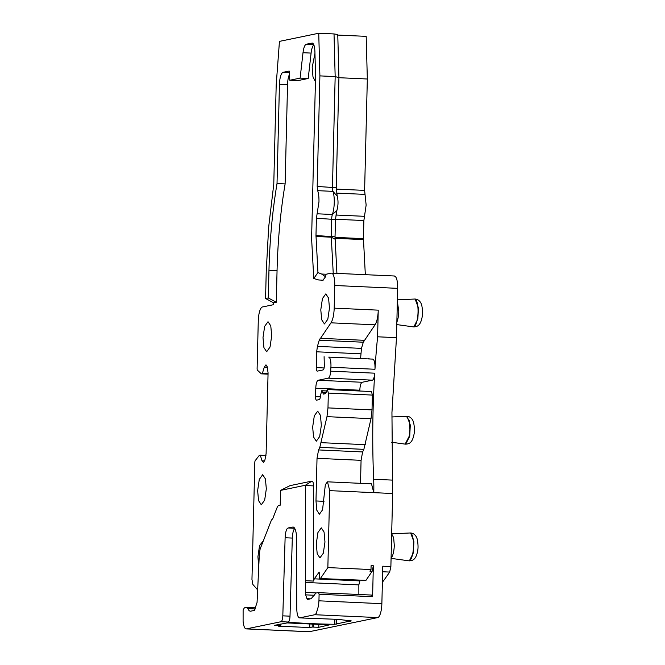 <?xml version="1.0" encoding="UTF-8"?>
<svg xmlns="http://www.w3.org/2000/svg" width="665" height="665" viewBox="0 0 665 665"><rect width="100%" height="100%" fill="white"/><g stroke="black" fill="none" stroke-linecap="round" stroke-linejoin="round"><path stroke-width="1" d="M382.417 581.376L383.248 581.202L389.673 572.075L390.879 566.572L392.658 493.505L391.943 412.566L396.473 337.654L397.678 288.352C397.645 280.439 396.481 276.324 394.195 276.025M397.678 288.352L334.744 285.493A13.15 3.774 -87.4 0 0 331.544 273.14A13.15 3.774 -87.4 0 0 331.27 273.165L326.108 274.229L325.559 276.765L322.666 280.522M334.744 285.493L334.196 308.144C333.93 314.919 332.857 319.815 330.987 322.824L319.242 340.222L317.421 346.374L316.656 351.802L316.266 367.612C316.274 369.873 316.607 371.045 317.263 371.128L317.222 371.137M396.473 337.654L377.595 336.798L378.244 310.148L334.196 308.144M359.798 391.012L359.815 390.214C360.056 385.642 360.846 382.998 362.167 382.275L372.4 380.156A7.514 2.153 -87.4 0 0 374.711 373.181A300.588 86.167 -87.4 0 0 373.057 411.71A300.588 86.167 -87.4 0 0 373.663 479.257A59.601 17.082 -87.4 0 1 373.78 492.649L329.732 490.645L327.853 567.594L371.004 569.556L371.095 565.674L373.348 565.774L372.591 596.688L319.1 594.261L318.942 600.819L381.868 603.679L382.782 566.206L390.879 566.572M328.718 357.113L372.774 359.108L328.718 357.113C330.214 357.712 330.971 360.646 330.971 365.933L330.912 367.255A300.588 86.167 -87.4 0 0 330.663 371.178C330.322 375.26 329.549 377.587 328.352 378.161L318.119 380.272C316.789 381.012 316.008 383.655 315.767 388.219L315.559 396.648C315.567 398.917 315.892 400.089 316.548 400.172L319.267 399.607C319.932 399.258 320.322 397.936 320.447 395.642L321.727 390.729L323.439 394.087L325.36 393.688L327.421 389.549L328.335 393.073L327.978 407.894L326.981 416.656L319.807 447.346L363.863 449.349L371.028 418.651L372.026 409.898L372.383 395.077L371.469 391.544L327.421 389.54M377.595 336.798A300.588 86.167 -87.4 0 0 374.96 369.258L375.018 367.928C375.018 362.658 374.27 359.715 372.774 359.108M383.248 581.202L382.417 581.16M267.372 367.363L264.288 367.23L265.867 364.985L267.164 366.631L268.078 372.824L266.108 453.58L264.878 460.213L263.49 462.416L262.002 460.812L260.281 455.151L259.267 455.409L255.235 460.621A1.879 0.54 -87.4 0 0 254.82 462.483L251.96 579.439L252.883 584.477L257.571 589.822M381.868 603.679A13.15 3.774 -87.4 0 1 377.745 617.577L309.084 631.75L246.158 628.89L245.053 628.242C244.088 627.02 243.44 624.718 243.099 621.318L243.116 609.988L244.371 607.86L246.565 607.436L255.684 607.843M261.262 373.813L268.045 374.154L261.345 373.846L257.446 370.222A1.879 0.54 -87.4 0 1 257.114 368.518L258.278 320.887A13.15 3.774 -87.4 0 1 262.401 306.989L273.523 304.686L273.573 302.808L276.283 302.251L268.286 297.953L268.968 270.214C269.732 240.098 272.417 211.212 277.022 183.548L279.45 84.255C279.807 77.389 280.987 73.416 282.982 72.335L289.292 72.626M338.926 77.655L335.168 76.583L334.021 33.94L337.762 34.53L338.926 77.655L336.232 187.73L337.205 196.158C338.394 200.672 338.277 205.485 336.856 210.606L335.459 219.525L335.035 236.806L336.914 273.39M333.232 273.224L331.286 237.189A3.757 1.081 92.6 0 1 331.27 236.225L331.694 218.943A5.636 1.613 92.6 0 1 332.392 214.487A15.029 4.306 -87.4 0 0 334.254 202.592A15.029 4.306 -87.4 0 0 332.957 191.362A5.636 1.613 92.6 0 1 332.467 187.148L335.168 76.583L319.89 75.885L318.743 33.25L279.45 41.38L276.191 84.929L273.772 184.222L268.685 226.981L266.241 271.204L265.576 298.51L273.573 302.808M323.124 280.214L318.685 279.973L313.764 278.494L317.945 272.559L315.983 235.535L316.407 218.245L318.967 201.902C319.059 197.247 318.626 193.507 317.671 190.664L317.188 186.449L319.89 75.885M317.945 272.559L321.627 274.03L326.108 274.229M312.076 481.078L311.985 481.086C312.907 481.169 313.406 482.773 313.489 485.882L313.572 581.077L314.262 578.833L319.183 572.066M319.35 572.241L318.909 572.224L319.599 573.829L319.483 578.517L365.966 580.354L372.167 571.252L373.348 565.774M327.853 567.594L320.572 578.292M324.03 501.319L315.983 500.953L316.839 510.296L319.416 514.186L322.567 509.822L325.335 484.727L327.454 481.826L329.732 490.645M315.983 500.953L317.022 458.326L318.577 449.931L319.807 447.346M324.096 356.673L324.329 365.941C324.204 368.235 323.813 369.557 323.148 369.915L317.263 371.128M313.83 44.863A11.272 3.234 -87.4 0 0 311.104 53.084L308.211 78.478L297.903 80.615L289.807 80.249L289.184 71.055L282.982 72.335M289.416 74.522A11.272 3.234 -87.4 0 0 287.546 84.621L285.119 183.914A187.871 53.857 -87.4 0 0 277.056 270.58L276.283 302.251M261.345 373.846L268.053 373.913M264.288 367.23L262.276 373.655M260.281 455.151L265.958 455.633M305.393 485.251L280.572 490.388L289.998 485.641L311.985 481.086L305.393 485.251L305.484 580.711L313.572 581.077M262.999 337.621L264.653 326.357L268.02 321.71L270.771 325.858L271.686 335.825L270.032 347.088L266.657 351.735L263.914 347.587L262.999 337.621M257.638 490.654L259.292 479.39L262.658 474.735L265.41 478.891L266.324 488.858L264.67 500.122L261.295 504.768L258.552 500.62L257.638 490.654M258.735 566.372L257.912 556.771L259.566 545.508L263.29 540.928M316.282 543.762L317.937 532.499L321.303 527.852L324.055 532L324.969 541.967L323.315 553.23L319.94 557.877L317.197 553.729L316.282 543.762M312.658 427.071L314.312 415.808L317.679 411.161L320.43 415.317L321.336 425.276L319.682 436.539L316.316 441.194L313.564 437.038L312.658 427.071M320.788 309.824L322.442 298.552L325.808 293.905L328.56 298.061L329.466 308.02L327.812 319.283L324.445 323.938L321.702 319.782L320.788 309.824M315.426 81.604L312.982 76.899L312.201 67.398L314.961 53.308M337.778 35.07L366.182 36.359L367.329 79.002L364.611 190.389L366.141 205.069L363.871 220.539L363.431 238.644L365.334 274.678M360.596 358.327L361.469 348.377L363.298 342.217L375.043 324.819A15.029 4.306 -87.4 0 0 378.244 310.148M363.863 449.349L362.625 451.934L361.07 460.33L360.513 483.33M327.446 481.826L371.494 483.829L373.78 492.649L392.658 493.505M371.004 569.556L369.915 571.152L372.167 571.252M372.591 596.688L371.536 595.059L318.053 592.631A5.636 1.613 -87.4 0 0 317.928 592.64L315.933 593.055L311.162 598.7L307.554 599.439M365.966 580.354L319.483 578.517M360.031 580.354L358.851 584.884L305.368 582.457L305.684 594.867L306.947 598.666L310.555 598.824M358.867 594.485L358.851 584.884M319.1 594.261A5.636 1.613 -87.4 0 0 318.053 592.631M250.481 611.202L254.437 610.437L257.064 602.44L259.392 553.13L260.156 548.941L271.445 520.055L272.725 518.717L277.372 506.846L278.352 505.575L280.206 505.192L280.572 490.388M250.913 611.168C249.757 611.384 248.718 610.537 247.787 608.608L255.318 608.949M246.366 607.444L247.787 608.608M309.358 631.725L246.432 628.874L281.054 621.708C282.043 621.16 282.633 619.206 282.816 615.848L285.119 537.752C285.277 533.779 285.917 530.803 287.056 528.833L288.061 527.985L293.007 527.004M293.323 527.054L294.188 527.661C295.243 528.908 295.983 531.269 296.407 534.751L296.748 608.251C296.914 614.477 297.912 617.669 299.74 617.843L314.819 614.726L316.241 613.512L318.552 605.707L318.942 600.819M299.508 617.86L306.931 618.167A11.272 3.234 92.6 0 1 306.698 618.184L299.508 617.86M307.629 599.431L306.947 598.666M305.368 582.457L305.484 580.711M397.354 301.361L398.776 311.378A12.211 3.5 92.6 0 1 396.847 322.084M391.677 533.937L393.647 537.686L394.279 545.317A12.211 3.5 92.6 0 1 391.087 557.893M367.329 79.002L338.926 77.705M334.021 33.94L318.743 33.25M265.576 298.51L268.286 297.953M308.211 78.478L300.123 78.113L289.807 80.249M300.123 78.113L303.007 52.718C303.672 47.656 304.769 44.821 306.307 44.214L313.697 44.547M312.409 43.067L306.307 44.214M313.764 278.494L311.594 238.403L315.543 76.783L314.919 51.67C314.636 45.985 313.647 43.117 311.943 43.042L312.176 43.026M321.627 274.03L325.559 276.765M277.022 183.548L285.119 183.914M351.236 620.944L338.327 619.381L306.931 618.167M351.178 620.836L334.711 624.294C317.305 624.019 301.985 623.321 288.743 622.191L288.211 622.041L288.743 622.191L288.76 621.659M294.795 528.542A9.393 2.693 92.6 0 0 292.6 534.635A9.393 2.693 92.6 0 0 292.309 538.076L290.015 616.172A5.636 1.613 92.6 0 1 288.253 622.033L288.211 622.041M280.115 624.169L280.081 625.541L280.713 625.632L274.687 625.291L287.18 622.922L329.923 624.901M329.532 624.842L318.743 627.294L312.176 627.062L312.242 624.227M280.713 625.632L278.269 626.139L309.732 627.569L312.176 627.062M318.809 624.452L318.743 627.294M309.815 624.127L309.732 627.569M409.731 436.174L405.725 444.17L405.151 444.112L409.258 436.14L409.914 429.382L409.158 420.504L406.415 416.298L406.988 416.298L410.288 425.01L409.731 436.174M374.711 373.181L330.663 371.178M374.96 369.258L330.912 367.255M392.541 480.113L373.663 479.257M389.673 572.075L382.649 571.759M335.069 239.217L331.286 237.189L316 236.491M363.439 239.608L335.035 238.319M375.043 324.819L330.987 322.824M372.4 380.156L328.352 378.161M377.745 617.577L314.819 614.726M364.487 216.316L335.833 215.019M365.027 194.388L336.507 193.099M336.224 189.101L364.611 190.389M317.188 186.449L336.232 187.73M317.671 190.664L332.957 191.362L337.205 196.158M336.856 210.606L332.392 214.487L317.105 213.789M316.407 218.245L335.459 219.525M335.035 236.806L315.983 235.535M363.431 238.644L335.027 237.355M363.871 220.539L335.468 219.251M313.489 485.882L305.393 485.517M359.657 580.894L314.262 578.833M317.022 458.326L361.07 460.33M362.625 451.934L318.577 449.931M365.351 444.677L321.303 442.674M371.028 418.651L326.981 416.656M372.026 409.898L327.978 407.894M372.383 395.077L328.335 393.073M326.025 392.824L322.591 392.674M322.492 392.142L326.191 392.308M320.355 396.864L315.559 396.648M359.815 390.214L315.767 388.219M362.167 382.275L318.119 380.272M324.113 367.961L316.266 367.612M360.704 353.805L316.656 351.802M361.469 348.377L317.421 346.374M363.298 342.217L319.242 340.222M364.129 340.314L320.081 338.31M311.104 53.084L303.007 52.718M279.45 84.255L287.546 84.621M277.056 270.58L268.968 270.214M268.062 373.589L262.476 373.339M266.266 365.052L265.676 365.027M264.637 460.928L262.002 460.812M316.457 592.947L305.376 592.44M314.246 595.258L305.684 594.867M281.054 621.708L288.253 622.033M282.816 615.848L290.015 616.172M292.309 538.076L285.119 537.752M288.061 527.985L294.645 528.284M397.396 299.824L414.544 299.042A13.932 3.99 92.6 0 1 418.044 312.126A13.932 3.99 92.6 0 1 417.387 318.884A13.932 3.99 92.6 0 1 413.281 326.864L396.789 324.595M391.677 533.829L410.039 532.981A13.932 3.99 92.6 0 1 413.539 546.065A13.932 3.99 92.6 0 1 412.882 552.823A13.932 3.99 92.6 0 1 408.776 560.803L391.078 558.367M350.447 620.545L350.43 621.301M336.365 619.298L336.241 624.236M334.836 619.223L334.711 624.294M313.415 624.269L313.348 627.045M280.746 624.036L280.713 625.599M413.854 326.914C416.598 326.615 420.23 326.498 422.051 317.496C422.799 314.37 422.699 310.272 421.743 305.202L420.995 303.207C419.582 300.58 417.628 299.192 415.118 299.042L418.418 307.754L417.861 318.917L413.854 326.914L413.281 326.864M409.349 560.853C412.101 560.553 415.733 560.445 417.545 551.443C418.302 548.309 418.194 544.211 417.238 539.14L416.49 537.145C415.076 534.527 413.123 533.139 410.621 532.981L413.913 541.692L413.356 552.856L409.349 560.853L408.776 560.803M406.988 416.298C409.49 416.448 411.452 417.836 412.865 420.463L413.613 422.458C414.569 427.52 414.669 431.627 413.921 434.752C412.101 443.755 408.468 443.871 405.725 444.17M391.643 442.258L405.151 444.112M391.843 416.963L406.415 416.298M394.47 276L331.544 273.14M326.507 390.937L321.719 390.721M322.666 280.53L321.785 280.489M369.183 358.768L368.294 358.726M280.746 625.615L280.788 624.028M415.118 299.042L414.544 299.042M410.621 532.981L410.039 532.981"/></g></svg>
